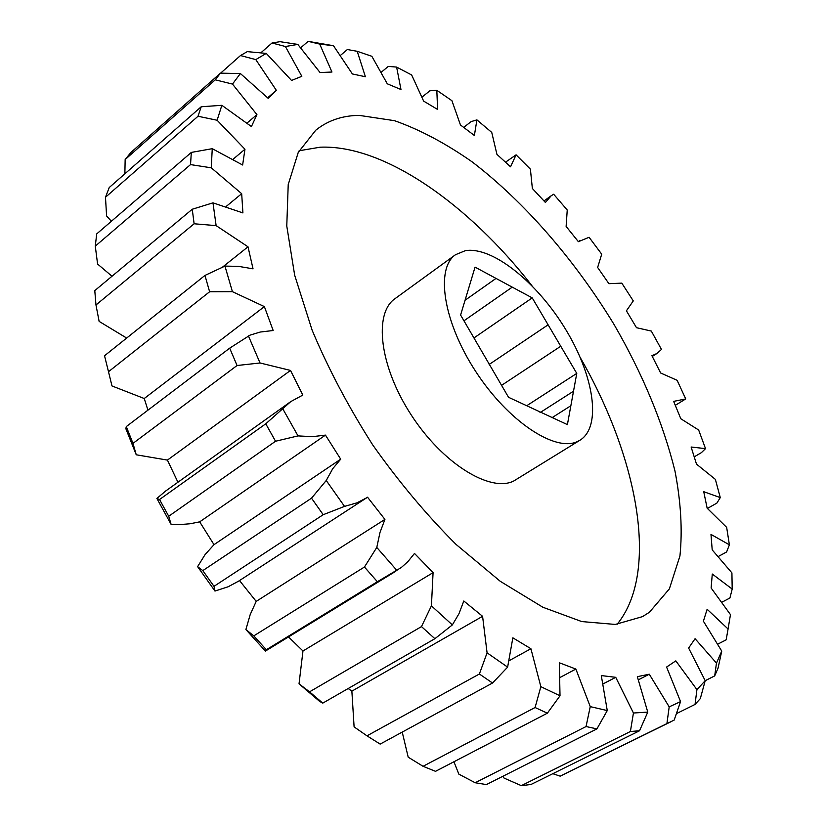 <?xml version="1.0" encoding="UTF-8"?>
<svg xmlns="http://www.w3.org/2000/svg" width="827" height="827" viewBox="0 0 827 827"><rect width="100%" height="100%" fill="white"/><g stroke="black" fill="none" stroke-linecap="round" stroke-linejoin="round"><path stroke-width="1.24" d="M649.433 612.259L642.455 616.642L615.309 624.437L581.743 621.573L542.853 607.235L500.242 581.288L456.028 544.393C426.474 514.849 398.707 481.686 372.708 444.905C348.487 406.925 328.288 368.677 312.11 330.138L294.681 275.257L286.773 225.998L288.22 184.566L298.258 152.406L315.749 130.221C327.843 120.504 342.326 115.563 359.187 115.377L394.551 120.69C419.827 129.632 445.681 143.35 472.124 161.854C524.804 202.181 575.013 260.298 614.058 324.494C642.61 373.835 662.903 422.618 674.935 470.832C680.91 501.824 682.575 530.21 679.939 556.002L669.363 588.886L649.433 612.259M299.136 150.752L320.173 147.196C384.503 144.549 468.785 204.703 531.906 285.625M465.384 250.653C492.499 246.239 537.209 282.472 565.399 328.991C593.838 375.386 602.004 426.381 580.12 440.14L577.36 441.587C555 452.286 507.871 421.15 475.608 371.302C443.117 321.589 435.281 268.403 455.553 254.685L465.384 250.653M580.12 440.14L513.557 481.118C489.904 492.665 442.424 463.337 411.091 414.751C379.51 366.32 373.494 313.34 394.986 298.692L455.553 254.685M214.968 591.057L228.097 586.788L238.558 581.185L366.661 497.792L356.923 502.847L344.528 506.393L323.202 514.704L213.997 586.333L214.968 591.057L197.601 566.64L202.811 570.609L311.521 498.174L326.241 480.487L332.702 468.733L340.703 459.171L214.007 544.662L205.065 554.617L197.601 566.64M253.786 635.88L266.346 649.733L265.415 651.076L245.888 629.543L253.786 635.88L364.449 567.022L376.781 547.443L379.996 532.454L384.917 519.408L256.194 601.394L250.209 614.564L245.888 629.543M717.826 644.109L726.147 639.84L728.08 629.006L707.137 609.261L703.395 621.201L721.744 651.097L718.043 668.175L714.693 675.897L716.471 663.099L695.073 638.713L688.622 648.058L705.204 680.683L700.314 698.619L695.031 704.439L696.923 689.635L675.814 660.866L666.593 667.048L680.559 701.606L674.16 720.1L666.913 723.594L669.198 706.858L649.278 674.212L637.338 676.672L647.768 712.109L639.54 730.768L630.391 731.502L633.441 713.019L615.733 677.323L601.291 675.576L607.266 710.579L596.929 728.897L586.054 726.54L590.251 706.63L575.871 669.064L559.331 662.778L560.013 695.786L547.35 713.194L535.09 707.519L540.848 686.668L530.913 648.73L512.854 637.824L507.623 667.131L492.541 683.019L479.381 674.005L487.082 652.834L482.586 616.311L463.802 600.991L458.954 613.758L452.348 624.923L434.888 638.702L421.481 626.597L431.425 605.84L433.079 572.635L414.503 553.439L407.825 561.709L401.291 567.529L377.37 581.722L364.449 567.022M266.346 649.733L377.37 581.722M675.328 405.302L685.728 398.934L673.654 401.374L680.817 418.751L698.66 430.019L705.524 448.637L691.114 447.014L696.499 464.133L715.376 479.381L720.276 497.606L703.736 491.693L707.147 508.192L726.664 527.378L729.383 544.807L710.982 534.407L712.202 549.883L731.916 572.894L732.195 589.062L712.285 574.031L711.117 587.987L730.468 614.626L728.08 629.006M247.066 123.037L256.928 114.622L232.48 84.075L215.247 79.826L220.427 73.158L240.388 73.531L268.186 98.33L276.342 90.339L255.801 59.606L240.492 55.543L247.283 51.636L266.263 53.393L291.528 80.446L301.824 76.311L285.408 46.519L272.021 42.994L280.012 41.681L297.813 44.41L320.059 72.549L331.958 72.032L319.708 44.089L308.151 41.35L333.477 45.723L352.395 73.954L365.4 76.746L357.212 51.305L371.83 56.277L387.294 83.796L400.971 89.533L396.619 67.08L411.66 74.978L423.631 101.111L437.597 109.443L436.821 90.298L451.924 100.698L460.453 124.949L474.378 135.504L476.91 119.874L491.745 132.413L496.934 154.37L510.538 166.806L516.079 154.835L530.396 169.142L532.361 188.473L545.407 202.47L551.216 195.741L553.666 194.242L567.239 210.006L566.123 226.433L578.373 241.68L589.093 237.277L601.715 254.189L597.642 267.462L608.91 283.682L621.811 283.134L633.286 300.914L626.411 310.807L636.501 327.699L651.325 331.069L661.466 349.428L656.958 353.47L651.914 355.703L660.639 372.987L677.117 380.296L685.728 398.934M694.277 456.814L701.42 452.617L705.524 448.637M707.436 508.44L716.885 503.095L720.276 497.606M718.332 556.468L726.613 551.96L729.383 544.807M721.971 602.18L729.921 597.993L732.195 589.062M696.923 689.635L705.204 680.683L714.693 675.897M676.455 713.629L695.031 704.439M552.829 773.69L560.179 776.16L666.913 723.594M560.179 776.16L671.297 721.568M639.54 730.768L530.975 784.503L521.32 785.65L630.391 731.502M596.929 728.897L486.4 784.585L475.163 782.745L586.054 726.54M547.35 713.194L435.509 771.333L423.052 766.298L535.09 707.519M492.541 683.019L380.151 744.093L366.981 735.834L479.381 674.005M434.888 638.702L322.778 703.126L319.625 701.389L299.033 683.815L309.556 691.837L421.481 626.597M309.556 691.837L322.778 703.126M323.202 514.704L311.521 498.174M202.811 570.609L213.997 586.333M275.546 441.246L168.718 516.244L171.117 524.411L179.759 524.587L190.045 523.77L199.689 521.847L325.466 435.116L312.399 436.666L298.03 435.901L275.546 441.246L265.767 423.806L290.69 401.653L302.816 395.068L290.515 370.434L260.04 362.981L237.06 365.513L132.982 443.375L136.248 454.788L167.426 460.091L290.515 370.434M290.69 401.653L165.648 491.021L156.882 498.443L159.539 499.518L265.767 423.806M159.539 499.518L168.718 516.244M237.06 365.513L229.689 348.167L250.023 335.142L260.288 332.03L273.179 330.511L264.371 306.6L232.418 291.673L209.613 291.755L108.492 371.726L111.986 385.951L144.239 398.521L264.371 306.6M136.248 454.788L125.838 428.665L126.293 426.587L229.689 348.167M126.293 426.587L132.982 443.375M209.613 291.755L204.962 275.422L224.954 266.098L238.672 266.387L253.041 268.837L248.007 246.797L216.126 225.626L194.118 223.776L95.973 304.987L99.126 321.393L126.665 338.057M108.492 371.726L104.533 355.765L204.962 275.422M194.118 223.776L192.246 209.241L212.984 202.842L242.911 212.921L241.68 193.694L211.257 167.809L190.53 164.594L95.281 246.136L97.586 264.04L111.996 276.239M95.973 304.987L94.785 290.618L192.246 209.241M190.53 164.594L191.316 152.416L212.26 148.684L242.631 165.007L244.957 149.242L217.119 120.246L198.025 116.256L105.484 197.25L106.59 215.95L111.397 221.254M95.281 246.136L96.707 233.907L191.316 152.416M198.025 116.256L201.199 106.766L221.853 105.308L251.429 126.562L256.928 114.622M105.484 197.25L109.236 187.533L201.199 106.766M215.247 79.826L125.156 159.539L124.867 173.804M125.156 159.539L130.873 152.478L220.427 73.158M240.492 55.543L220.613 73.158M272.021 42.994L260.815 52.856M308.151 41.35L300.728 47.78M357.212 51.305L347.35 49.537L340.445 55.399M396.619 67.08L388.297 66.408L381.278 72.218M436.821 90.298L429.885 90.794L422.039 97.079M476.91 119.874L471.163 121.6L463.73 127.358M649.278 674.212L638.454 679.784M615.733 677.323L603.183 683.846M503.023 776.212L504.056 778.093L521.32 785.65M575.871 669.064L560.406 677.282M453.93 761.76L458.851 774.144L475.163 782.745M530.913 648.73L509.535 660.463M402.222 732.102L408.207 757.191L423.052 766.298M482.586 616.311L351.868 691.165L354.101 726.892L366.981 735.834M433.079 572.635L302.971 650.994L299.033 683.815M384.917 519.408L367.539 497.213L366.661 497.792M222.442 267.183L248.007 246.797M226.247 206.399L241.68 193.694M233.131 159.197L244.957 149.242M516.079 154.835L505.555 162.154M333.477 45.723L319.708 44.089M297.813 44.41L285.408 46.519M266.263 53.393L255.801 59.606M240.388 73.531L232.48 84.075M221.853 105.308L217.119 120.246M212.26 148.684L211.257 167.809M212.984 202.842L216.126 225.626M224.954 266.098L232.418 291.673M248.389 335.834L260.04 362.981M282.658 408.61L298.03 435.901M340.703 459.171L325.466 435.116M326.241 480.487L344.528 506.393M376.781 547.443L396.97 570.527M431.425 605.84L452.348 624.923M487.082 652.834L507.623 667.131M540.848 686.668L560.013 695.786M590.251 706.63L607.266 710.579M633.441 713.019L647.768 712.109M669.198 706.858L680.559 701.606M716.471 663.099L721.744 651.097M348.198 688.519L351.868 691.165M288.52 636.935L302.971 650.994M239.52 580.564L256.194 601.394M199.689 521.847L214.007 544.662M171.117 524.411L156.882 498.443M167.426 460.091L177.939 482.244M144.239 398.521L147.94 410.171M512.244 287.134L532.226 297.885L576.77 373.39L567.405 424.613L508.533 397.291L460.598 315.046L475.049 267.131L512.244 287.134L463.957 320.804M496.024 278.41L465.063 300.253M548.115 324.815L489.129 364.49M501.575 385.351L560.747 346.244M573.514 391.212L540 412.663M552.229 417.563L570.857 405.737M532.226 297.885L473.954 337.954M576.77 373.39L526.727 405.726M580.358 357.76C637.462 456.917 659.977 571.54 617.169 624.251M652.296 356.427L656.958 353.47M265.498 651.025L395.802 571.24M544.011 200.94L551.216 195.741M578.331 241.618L579.727 240.647M267.638 97.793L275.867 90.753M306.135 690.08L312.854 694.711"/></g></svg>
